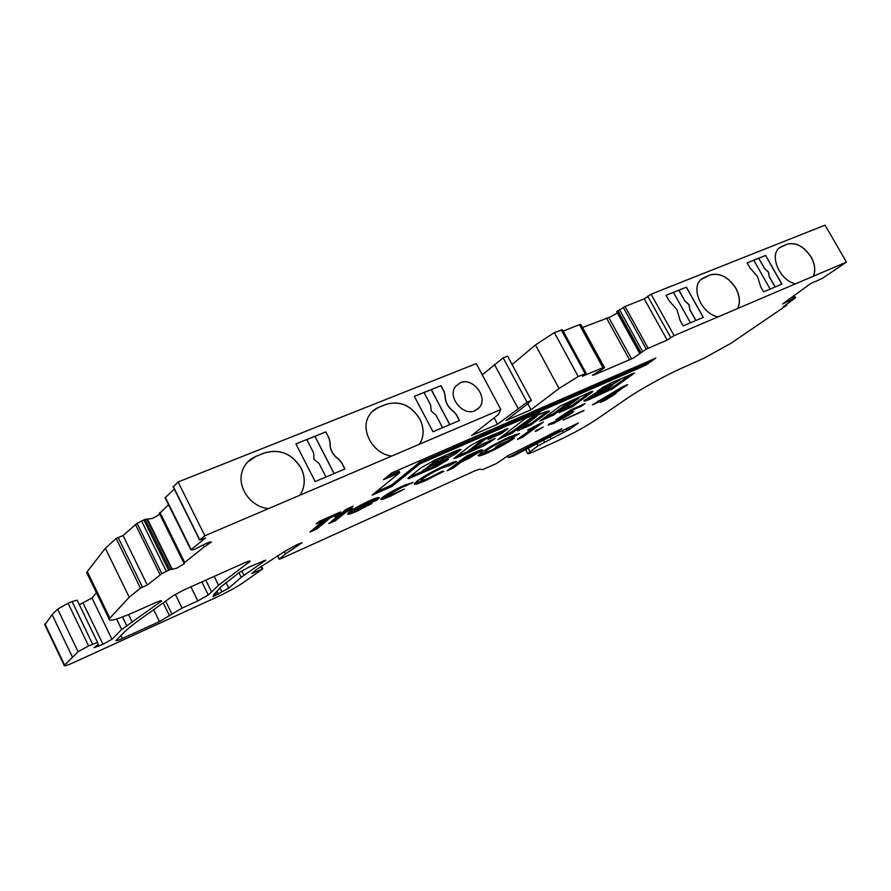 <?xml version="1.0" encoding="UTF-8"?>
<svg xmlns="http://www.w3.org/2000/svg" width="891" height="891" viewBox="0 0 891 891"><rect width="100%" height="100%" fill="white"/><g stroke="black" fill="none" stroke-linecap="round" stroke-linejoin="round"><path stroke-width="1.34" d="M602.539 389.601L595.077 395.036M595.845 395.894L601.926 392.82L612.941 384.901L607.361 387.641L595.845 395.894L595.266 394.824M611.66 385.112L595.355 393.131L583.872 400.772C583.906 401.462 586.055 400.883 590.332 399.012L612.796 388.676L634.47 373.039L610.747 383.041L597.371 391.038L609.444 385.814L620.203 379.689L611.66 385.112M585.354 399.658L595.244 395.337M534.11 416.687L540.559 411.798L525.523 418.458L497.802 439.642L511.935 433.226L530.49 419.36L536.872 416.264L517.504 430.843L530.345 425.263L549.535 411.319C548.956 410.305 544.1 411.998 534.979 416.398L534.11 416.687L533.497 415.54L535.792 413.78M422.401 470.938L432.636 463.353M424.884 471.528L423.37 471.617L430.609 465.915L448.084 458.03L456.192 453.486L461.048 449.443L456.47 450.612L434.663 460.157L420.953 467.853L408.501 477.788L407.866 478.445L408.947 478.556L436.111 466.839L448.474 459.411L435.732 464.812L424.884 471.528M468.822 450.501L484.192 438.461M471.139 451.102L469.835 451.113L485.584 439.051L492.188 435.877L488.112 439.43L501.165 433.705L508.082 428.56L480.182 440.221L470.025 445.912L454.599 457.84L453.909 458.531L456.749 457.774L484.036 445.723L495.162 438.517L481.619 444.386L471.139 451.102M414.371 396.384L424.038 392.519L430.676 405.093L431.177 410.951L435.933 415.061L442.582 427.669M326.006 476.986L319.112 463.565L314.011 459.233L313.665 452.94L306.794 439.541L295.912 443.907L325.816 431.868L329.169 438.35L330.082 442.671C329.882 449.342 332.688 454.789 338.502 458.999L341.587 462.451L344.951 468.978L315.191 481.563L295.901 443.863M673.451 292.415L678.864 290.243L684.945 301.102L678.975 290.165L686.382 287.158L703.322 317.363L683.141 325.906L680.111 320.482L676.937 309.656L669.052 300.646L666.067 295.311L673.44 292.382L690.447 322.809M695.949 320.482L689.857 309.6L689.055 304.644L685.056 301.024M684.945 301.102L688.943 304.733L689.857 309.6M753.775 260.261L758.72 258.279L764.578 268.57L768.432 271.978L769.301 276.656L775.17 286.958M764.578 268.57L768.354 272.033L769.301 276.656M475.126 410.64C463.03 416.62 447.015 396.851 455.546 386.449L460.291 382.74C472.776 376.882 488.546 397.375 479.336 407.488L475.126 410.64M419.527 444.197C424.194 436.545 424.294 428.125 419.817 418.937C411.208 405.383 400.07 400.482 386.393 404.236L378.831 407.265C374.543 409.002 371.246 411.876 368.919 415.885C359.797 430.286 373.552 454.499 391.828 456.014L500.82 409.526L498.359 414.493L471.629 435.487L497.546 424.25L527.026 402.197L531.359 400.337L526.648 404.703L506.032 420.574L531.036 409.737L559.047 388.476L578.237 376.503L586.189 373.329L582.369 376.314L603.853 367.27L604.499 367.582L603.285 368.584L592.448 375.256L594.509 374.777L633.223 358.16L646.32 349.116L667.159 340.084L674.108 335.617L718.235 316.795C702.275 314.545 690.28 288.584 700.894 279.562L710.027 274.951C719.794 272.49 728.393 276.901 735.843 288.183C739.886 295.79 740.499 302.561 737.659 308.509L846.45 262.11L822.404 278.337L815.633 281.411C812.67 282.369 809.752 283.995 806.89 286.289L782.599 303.976L795.529 297.806L783.312 306.782L786.642 305.357L730.921 343.313L703.879 358.271L681.181 368.429C665.555 375.345 639.226 389.924 627.32 398.221L596.781 419.249C585.832 426.477 573.113 433.505 558.612 440.332L534.11 451.525C529.855 453.452 527.717 454.12 527.706 453.541L537.997 445.856L569.705 429.161L578.426 422.969L554.725 434.318L513.183 456.136L508.449 457.606L558.891 430.954L561.831 428.727L507.859 455.802L496.231 463.632L482.699 469.646L479.759 469.134L474.903 470.827L280.643 558.791L279.329 559.069L285.465 553.924L302.094 542.697L297.316 544.49L285.075 551.206L256.196 569.772L251.752 573.581L262.656 568.981L241.996 583.494C235.391 587.837 226.849 592.448 216.346 597.338L74.042 662.381C67.371 665.365 64.096 666.401 64.241 665.477L78.085 651.733L88.588 645.908L97.553 642.478L98.166 644.583L93.934 647.712L102.977 644.293L111.943 639.27L121.644 629.503L161.561 601.024C161.728 600.267 159.489 600.902 154.845 602.917L134.853 611.861C117.089 619.601 108.513 621.974 109.114 618.967L129.228 597.248L140.455 588.127L147.305 585.075L161.817 573.648L169.958 569.627L176.563 568.269L184.147 563.825L184.715 562.488L204.217 546.885L211.379 542.062C210.889 541.383 207.948 542.463 202.547 545.292L194.06 549.636L190.874 549.87L205.576 537.908L199.64 540.035L204.863 535.747L268.603 508.572C250.95 507.347 236.694 487.11 242.241 471.239C244.602 464.155 249.213 459.177 256.062 456.303L264.571 452.895C279.897 448.585 292.07 453.642 301.091 468.053C305.101 476.351 305.312 484.359 301.726 492.077L299.799 495.262L391.828 456.014M419.461 444.253C424.138 436.601 424.227 428.181 419.761 418.993C411.141 405.438 400.003 400.538 386.326 404.291L378.764 407.321L372.46 411.341M247.353 462.284L256.007 456.359L264.527 452.951C279.841 448.641 292.014 453.697 301.035 468.109C305.045 476.395 305.257 484.403 301.67 492.133L299.799 495.262M795.663 283.772L795.618 283.761C780.572 281.333 768.955 255.995 779.124 248.043L787.009 244.212C795.93 242.007 803.972 246.284 811.133 257.042C815.042 264.248 815.788 270.63 813.349 276.21M779.892 247.408L786.92 244.268C795.841 242.062 803.894 246.35 811.055 257.098C814.964 264.304 815.699 270.686 813.271 276.266L813.338 276.232M701.941 278.649L709.96 275.018C719.716 272.546 728.315 276.956 735.766 288.25C739.808 295.845 740.41 302.617 737.581 308.564L737.659 308.509M582.558 327.509L610.469 316.873L617.329 312.93M87.518 574.35L86.639 572.557L87.285 571.543L105.372 548.288L116.175 538.442L123.058 535.547L137.058 523.284L145.188 519.342L152.016 518.506C156.081 516.735 158.576 515.232 159.511 513.984M765.581 255.461L747.115 262.867L749.999 267.935L757.45 276.466L760.702 286.757L763.598 291.858L781.919 284.106L765.581 255.461L781.786 284.162M97.553 642.478L77.161 600.144L72.082 601.536L68.084 603.252L88.588 645.908M96.417 592.76L91.996 598.017L79.366 604.711M159.4 513.65L168.51 504.752M165.08 497.835L174.313 489.07M173.389 486.709L178.1 481.975L476.273 363.606L500.82 409.526M482.265 374.799L503.181 357.859L507.558 356.11L531.359 400.337M512.091 364.542L535.469 344.951L554.347 332.61L562.399 329.692L586.155 373.273M563.179 331.118L579.384 324.669L581.121 324.892M616.772 311.772L625.048 306.493L644.249 298.841L651.076 294.219L825.055 225.145L846.45 262.11M44.84 624.836L52.09 614.634L57.648 609.11L68.084 603.252M584.017 410.695L563.145 420.029L583.861 410.417M559.726 418.247L555.795 419.806L571.086 409.771L585.086 403.567L581.522 406.129L571.933 410.383L566.743 413.792L573.626 411.453L571.142 413.669L553.868 423.325L548.21 424.996L549.157 423.904L557.833 420.552L566.765 415.117L559.726 418.247L559.325 417.489M537.028 430.765L535.19 431.289L535.847 430.676L543.265 427.056L537.028 430.765L536.683 430.108M534.244 427.101L527.639 430.03L543.454 422.022L523.073 436.924L517.415 439.452L534.244 427.101L533.854 426.377M509.262 437.013L519.676 433.516L512.603 437.436L505.453 439.798C498.047 443.183 491.888 446.614 486.976 450.066L485.105 451.86C485.138 452.572 487.488 451.893 492.166 449.821L504.841 443.128L495.474 447.304L499.016 444.665L514.463 438.038C507.491 442.927 498.86 447.739 488.569 452.472C481.585 455.579 478.099 456.593 478.122 455.49L480.973 452.728L492.211 445.645L509.262 437.013M453.174 468.12L447.07 470.838L466.193 456.259L473.121 453.185C478.768 450.556 481.908 449.465 482.521 449.91L468.644 458.542L461.427 461.85L453.174 468.12L452.595 467.018L451.358 467.575M573.325 400.571L578.883 398.132L559.058 412.589L572.635 406.586L592.871 391.561C592.671 391.004 590.176 391.906 585.398 394.279L560.45 405.873L539.701 421.131L553.567 415.006L573.325 400.571L572.891 399.781M337.544 515.054L341.053 513.494L346.131 509.284L353.137 506.188L348.025 510.398L352.48 508.427L345.385 512.57L335.695 520.544L328.835 523.607L338.435 515.655L334.949 517.214L337.544 515.054M323.4 520.734L316.238 523.919L319.234 521.38L340.652 511.891L337.566 514.452L330.505 517.582L316.962 528.909L309.968 532.027L323.4 520.734L322.898 519.754M141.157 618.632C132.369 624.936 126.166 630.037 122.546 633.935L115.986 640.473C115.897 641.097 118.024 640.429 122.39 638.479L159.467 621.562L182.065 608.085L197.858 600.902L208.305 594.954L218.551 585.253L250.171 561.263C250.293 560.606 248.377 561.152 244.401 562.889L183.602 590.065L173.255 595.667L141.157 618.632M213.417 595.132L216.246 593.84L213.027 596.669L228.753 588.149L241.238 577.323L265.73 560.161L249.591 566.799L239.423 572.378L220.578 587.136L213.417 595.132M299.744 495.307L268.536 508.616M737.581 308.564L718.235 316.795M391.661 472.976L383.475 479.726L399.725 472.642L372.104 495.173L391.851 486.453L420.062 463.754L645.797 365.21L655.854 358.059L391.661 472.976M369.888 500.608C376.147 497.835 379.265 496.944 379.21 497.913L376.782 500.23L355.208 509.841L359.797 508.917L371.848 503.515L357.113 511.066C350.742 513.895 347.579 514.809 347.635 513.817L349.083 512.303C353.727 508.739 360.666 504.841 369.888 500.608M382.284 497.523C387.518 493.692 394.735 489.682 403.935 485.495L412.889 482.532L400.928 487.878L388.866 494.594L387.919 495.541L392.976 494.048L404.314 489.103L390.158 496.32C383.832 499.149 380.702 500.063 380.769 499.06L382.284 497.523M416.943 481.229C423.871 476.15 433.36 470.838 445.433 465.291C451.425 462.674 455.134 461.438 456.582 461.605L449.565 465.503L441.736 468.065C433.962 471.651 427.836 475.081 423.359 478.378L421.577 480.115C421.543 480.906 423.971 480.216 428.883 478.044L441.969 471.328L443.863 471.294L425.62 480.572C418.035 483.947 414.259 485.027 414.315 483.813L416.943 481.229M592.392 404.859L622.23 386.961L627.698 384.533L613.476 394.546L616.071 393.399L605.59 400.092L600.423 402.398L604.744 399.357L592.392 404.859M758.72 258.279L764.656 268.503M758.798 258.223L765.458 255.55M424.049 392.541L440.911 385.747L444.141 391.84L445.099 395.871C445.132 402.086 447.839 407.198 453.229 411.219L456.125 414.471L459.355 420.574M431.3 389.601L449.81 424.617M306.805 439.575L325.738 431.946L329.08 438.439L329.993 442.749C329.793 449.42 332.599 454.867 338.413 459.088L341.498 462.529L344.839 469.022M314.957 436.267L334.125 473.555M686.315 287.225L703.233 317.396M527.773 403.668L531.036 409.737M666.067 295.311L686.382 287.158M178.1 481.975L204.863 535.747M432.981 431.734L414.348 396.35L441 385.658L444.23 391.75L445.199 395.793C445.233 401.997 447.939 407.109 453.33 411.13L456.225 414.393L459.478 420.53L432.981 431.734M116.565 619.033L121.644 629.503M284.318 551.663L285.465 553.924M44.951 623.878L64.609 665.054M52.09 614.634L72.271 656.801M105.372 548.288L129.228 597.248M123.058 535.547L147.305 585.075M494.115 417.823L497.546 424.25M494.405 364.386L518.027 408.412M503.181 357.859L527.026 402.197M535.469 344.951L559.047 388.476M554.347 332.61L578.237 376.503M644.249 298.841L667.159 340.084M549.981 436.868L550.939 438.628M247.954 561.453L248.611 562.756M215.655 592.649L216.246 593.84M216.925 591.223L218.406 594.219M219.921 587.882L221.659 591.379M225.924 582.447L228.753 588.149M263.781 560.472L264.226 561.363M477.776 409.058L479.313 407.51C488.524 397.397 472.742 376.915 460.257 382.774M770.169 289.074L753.764 260.239L747.137 262.89M314.902 436.323L334.047 473.589M431.233 389.657L449.732 424.651M769.223 276.711L775.081 287.002M689.745 309.689L695.815 320.537M376.058 491.943L391.227 485.261L419.405 462.507L645.195 364.118L650.307 360.465M645.195 364.118L645.797 365.21M419.405 462.507L420.062 463.754M391.227 485.261L391.851 486.453M387.474 476.429L399.068 471.372L399.725 472.642M337.076 513.472L337.566 514.452M330.004 516.602L330.505 517.582M329.169 516.98L316.35 527.728L316.962 528.909M316.35 527.728L313.654 528.931M348.659 508.171L347.401 509.207L348.025 510.398M349.406 509.786L349.818 510.599M347.824 510.031L344.772 511.378L345.385 512.57M344.772 511.378L335.094 519.375L335.695 520.544M335.094 519.375L332.61 520.489M338.012 514.842L338.435 515.655M377.951 497.59L376.793 498.592L377.394 499.751M376.793 498.592L376.18 499.071L376.782 500.23M376.18 499.071L372.427 500.742M357.881 507.213L354.596 508.672L355.208 509.841M354.596 508.672L354.351 509.418M356.656 510.198L357.113 511.066M354.974 510.588L348.303 512.993M372.516 500.909L371.892 499.74M358.115 507.647L372.627 501.132L367.727 502.557L358.115 507.647L357.659 506.767M361.713 504.551L362.102 505.308M367.326 501.778L367.727 502.557M477.52 447.193L490.54 440.455M456.214 456.593L469.056 450.924M491.531 436.501L500.542 432.547L505.397 429.184M431.444 467.452L443.907 461.215M409.325 477.119L422.612 471.35M441.78 459.333L455.568 452.294L459.043 449.587M437.08 459.099L432.592 462.852M444.865 456.916L445.79 456.114C444.063 456.326 441.613 457.529 438.45 459.734L433.65 463.888L439.53 461.104L444.865 456.916M437.926 458.731L438.45 459.734M501.288 436.713L511.334 432.102L533.72 415.974M521.625 427.747L531.292 423.303L547.687 411.152M544.323 417.734L552.977 413.914L571.042 400.683M552.977 413.914L553.567 415.006M563.736 409.169L572.044 405.505L590.811 391.884L591.412 392.987M572.044 405.505L572.635 406.586M406.552 484.37L405.427 484.949L406.018 486.096M400.505 487.065L400.928 487.878M388.309 493.525L388.866 494.594M387.841 493.803L387.44 494.605M389.679 495.396L390.158 496.32M388.253 495.764L381.415 498.269M452.216 462.563L448.975 464.367L449.565 465.503M448.975 464.367L446.413 464.857M441.29 467.207L441.736 468.065M421.577 480.115L420.986 478.99L422.768 477.242L423.359 478.378M425.118 479.603L425.62 480.572M423.292 480.216L414.738 483.189M480.75 450.011L480.806 451.537M480.216 450.423L475.282 453.619M468.22 457.729L468.644 458.542M464.757 458.976L460.836 460.736L461.427 461.85M460.836 460.736L452.595 467.018M475.259 453.608L474.68 452.494M467.441 455.702L464.289 458.108L464.879 459.221L475.304 453.686L468.878 456.181L464.879 459.221M468.399 455.279L468.878 456.181M470.337 454.421L470.816 455.323M474.246 452.695L474.769 453.686M515.31 434.53L512.024 436.356L512.603 437.436M512.024 436.356L509.93 436.724M505.008 438.973L505.453 439.798M486.441 449.053L486.976 450.066M485.651 449.554L484.659 451.024M504.384 442.27L504.841 443.128M509.095 440.187L504.685 442.827M488.068 451.514L488.569 452.472M486.798 451.915L478.523 454.867M538.253 424.328L522.516 435.866L523.073 436.924M522.516 435.866L521.959 436.111M581.088 405.338L581.522 406.129M571.51 409.593L571.933 410.383M566.275 412.923L566.743 413.792M572.055 411.508L570.585 412.633L571.142 413.669M570.585 412.633L566.754 415.15M555.427 421.309L553.311 422.289L553.868 423.325M553.311 422.289L549.123 423.938M566.721 415.028L566.208 414.07L564.114 414.638L564.671 415.685M564.114 414.638L562.488 415.406M632.198 373.641L632.688 374.532M603.708 391.55L612.228 387.618L631.24 374.064M601.96 387.741L612.785 382.15M622.263 386.95L615.581 391.661M612.941 393.566L613.476 394.546M613.186 394.022L611.961 394.891L612.507 395.894M611.961 394.891L609.578 395.949M609.399 396.072L609.923 397.041M608.085 396.952L605.045 399.09L605.59 400.092M604.332 398.611L604.744 399.357M601.681 399.458L598.061 401.073M601.826 399.736L608.275 396.863L615.603 391.695L601.826 399.736L601.47 399.079M615.247 391.038L615.603 391.695M533.676 415.362L534.299 416.509M422.746 470.437L423.37 471.617M469.234 449.966L469.835 451.113M519.832 449.866L520.522 451.147M787.722 300.49L788.212 301.347M596.97 372.137L597.583 373.273M651.076 294.219L674.108 335.617M122.479 616.984L126.945 626.195M277.647 555.728L279.329 559.069M260.863 566.587L262.11 569.071M57.648 609.11L78.085 651.733M72.082 601.536L92.564 644.115M128.538 614.59L132.28 622.274M159.779 600.991L160.335 602.127M87.285 571.543L109.805 618.076M116.175 538.442L140.455 588.127M118.135 537.384L142.426 587.058M135.376 524.387L160.102 574.717M137.058 523.284L161.817 573.648M141.524 520.89L166.305 571.254M143.819 519.843L168.599 570.173M145.188 519.342L169.958 569.627M146.87 519.008L171.595 569.182M147.717 519.553L172.364 569.549M159.946 512.403L184.715 562.488M203.237 544.913L204.217 546.885M207.068 543.053L207.826 544.579M165.269 497.267L191.186 549.558M173.233 486.408L199.807 539.868M561.285 329.859L585.12 373.574M579.384 324.669L602.862 367.56M580.409 324.435L603.853 367.27M581.088 324.825L604.466 367.526M600.734 370.11L601.425 371.38M606.459 317.931L629.291 359.418M608.687 317.341L631.474 358.717M617.129 311.159L640.128 352.814M617.853 310.58L640.874 352.268M619.457 309.533L642.5 351.254M623.243 307.373L646.32 349.116M625.048 306.493L648.125 348.214M647.679 296.146L670.689 337.533M790.662 298.374L791.308 299.499M792.433 297.082L793.224 298.463M793.202 296.514L794.081 298.062M793.948 295.979L794.95 297.739M794.327 295.701L795.529 297.806L794.338 295.689M528.118 448.262L529.9 451.581M536.761 443.551L537.997 445.856M543.454 440.076L544.501 442.025M562.344 430.598L563.279 432.324M565.985 428.816L566.932 430.553M567.433 428.114L568.391 429.896M568.781 427.446L569.705 429.161M516.858 451.369L517.504 452.572M530.836 444.141L531.392 445.188M550.126 434.117L550.694 435.176M551.707 433.349L552.253 434.363M553.511 432.491L553.99 433.394M555.104 431.756L555.55 432.58M558.501 430.23L558.891 430.954M120.942 635.517L122.39 638.479M153.653 609.689L159.467 621.562M163.198 602.862L169.58 615.893M165.626 601.124L171.852 613.799M175.315 594.342L182.065 608.085M190.897 586.801L197.858 600.902M201.845 581.912L208.305 594.954M205.765 580.152L211.367 591.457M214.152 576.41L218.551 585.253M249.346 561.04L249.714 561.775M238.944 572.735L241.238 577.323M241.751 570.853L243.956 575.274M91.996 598.017L111.943 639.27M83.108 603.096L102.977 644.293M98.043 644.75L98.756 646.22M485.06 438.082L485.584 439.051M489.772 441.045L490.373 442.181M483.434 444.587L484.036 445.723M456.147 456.637L456.749 457.774M506.701 428.671L507.135 429.495M502.145 431.656L502.758 432.803M500.542 432.547L501.165 433.705M446.09 460.246L446.502 461.015M435.499 465.67L436.111 466.839M411.308 476.329L411.932 477.52M408.535 477.754L408.947 478.556M459.344 449.487L459.923 450.579M455.568 452.294L456.192 453.486M447.46 456.849L448.084 458.03M431.612 463.799L432.235 465.002M429.985 464.712L430.609 465.915M432.514 462.707L433.149 463.91M529.878 418.213L530.49 419.36M511.334 432.102L511.935 433.226M509.775 432.97L510.376 434.084M531.292 423.303L531.882 424.406M529.755 424.161L530.345 425.263M612.228 387.618L612.796 388.676M610.725 388.454L611.304 389.501M613.732 381.727L614.222 382.629M610.38 383.876L610.981 384.957M608.843 384.734L609.444 385.814M595.065 395.014L595.645 396.083M422.356 470.849L422.969 472.03M468.777 450.412L469.39 451.559M277.48 555.828L279.184 559.225M261.375 566.231L262.711 568.881M44.606 624.346L64.241 665.477M86.639 572.557L109.114 618.967M159.266 513.227L183.98 563.223M164.98 497.624L190.874 549.87M173.088 486.597L199.64 540.035M616.65 311.694L639.615 353.304M786.441 304.522L786.82 305.179M525.612 449.632L527.706 453.541M507.558 455.947L508.449 457.606M354.818 510.331L354.217 509.151M491.787 435.142L492.144 435.799M445.433 455.446L445.734 456.003M432.38 462.852L433.004 464.055M536.527 415.64L536.827 416.197M387.919 495.541L387.329 494.394M485.105 451.86L484.526 450.768M619.846 379.054L620.169 379.633"/></g></svg>
